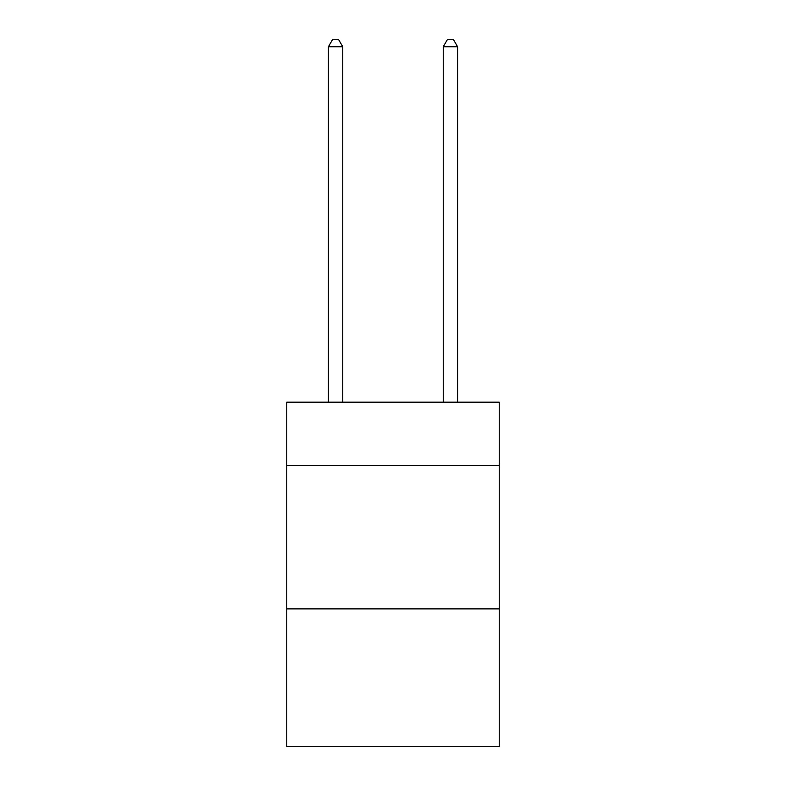 <?xml version="1.0" encoding="UTF-8"?>
<svg xmlns="http://www.w3.org/2000/svg" width="786" height="786" viewBox="0 0 786 786"><rect width="100%" height="100%" fill="white"/><g stroke="black" fill="none" stroke-linecap="round" stroke-linejoin="round"><path stroke-width="1.18" d="M499.228 465.351L499.228 402.186L286.772 402.186L286.772 465.351L499.228 465.351L499.228 746.7L286.772 746.7L286.772 465.351M499.228 608.895L286.772 608.895M342.755 402.186L342.755 46.767L328.401 46.767L328.401 402.186M328.401 46.767L332.714 39.3L338.452 39.3L342.755 46.767M457.599 402.186L457.599 46.767L443.245 46.767L443.245 402.186M443.245 46.767L447.548 39.3L453.286 39.3L457.599 46.767"/></g></svg>

